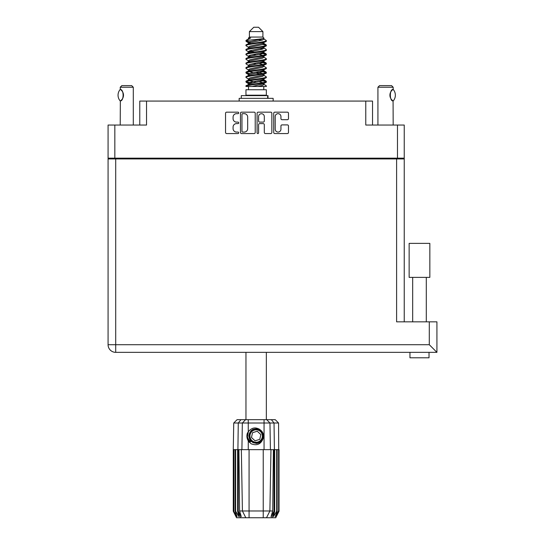 <?xml version="1.0" encoding="UTF-8"?>
<svg xmlns="http://www.w3.org/2000/svg" width="545" height="545" viewBox="0 0 545 545"><rect width="100%" height="100%" fill="white"/><g stroke="black" fill="none" stroke-linecap="round" stroke-linejoin="round"><path stroke-width="0.82" d="M275.218 129.206A2.861 2.861 0 0 0 278.079 132.067A2.861 2.861 0 0 0 280.941 129.206L280.941 125.97A1.07 1.07 0 0 1 282.01 124.9L287.413 124.9A1.07 1.07 0 0 1 288.482 125.97L288.482 132.489A1.07 1.07 0 0 1 287.413 133.559L274.789 133.559A1.07 1.07 0 0 1 273.719 132.489L273.719 113.237A1.07 1.07 0 0 1 274.789 112.168L287.413 112.168A1.07 1.07 0 0 1 288.482 113.237L288.482 118.64A1.07 1.07 0 0 1 287.413 119.709L282.01 119.709A1.07 1.07 0 0 1 280.941 118.64L280.941 116.528A2.861 2.861 0 0 0 278.079 113.667A2.861 2.861 0 0 0 275.218 116.528L275.218 129.206M257.84 133.559A0.749 0.749 0 0 0 258.589 132.81L258.589 124.682A1.07 1.07 0 0 1 259.658 123.613L263.242 123.613A1.07 1.07 0 0 1 264.311 124.682L264.311 132.489A1.07 1.07 0 0 0 265.381 133.559L270.783 133.559A1.07 1.07 0 0 0 271.853 132.489L271.853 113.237A1.07 1.07 0 0 0 270.783 112.168L258.16 112.168A1.07 1.07 0 0 0 257.09 113.237L257.09 132.81A0.749 0.749 0 0 0 257.84 133.559M139.779 125.043L139.779 101.07L146.537 101.07L146.537 125.043L114.832 125.043L114.832 158.173L108.073 158.173L108.073 125.043L114.832 125.043M397.482 125.043L404.24 125.043L404.24 158.173L397.482 158.173L397.482 125.043L365.77 125.043L365.77 101.07L372.528 101.07L372.528 125.043M108.073 158.173L108.073 175.279M255.217 132.489L255.217 113.237A1.07 1.07 0 0 0 254.147 112.168L241.53 112.168A1.07 1.07 0 0 0 240.461 113.237L240.461 132.489A1.07 1.07 0 0 0 241.53 133.559L254.147 133.559A1.07 1.07 0 0 0 255.217 132.489M236.503 113.667L237.974 113.667A0.749 0.749 0 0 0 238.724 112.917A0.749 0.749 0 0 0 237.974 112.168L226.611 112.168A1.07 1.07 0 0 0 225.541 113.237L225.541 132.489A1.07 1.07 0 0 0 226.611 133.559L237.974 133.559A0.749 0.749 0 0 0 238.724 132.81A0.749 0.749 0 0 0 237.974 132.067L236.503 132.067A3.42 3.42 0 0 1 233.083 128.64L233.083 127.04A3.42 3.42 0 0 1 236.503 123.613L237.974 123.613A0.749 0.749 0 0 0 238.724 122.863A0.749 0.749 0 0 0 237.974 122.114L236.503 122.114A3.42 3.42 0 0 1 233.083 118.694L233.083 117.093A3.42 3.42 0 0 1 236.503 113.667M365.77 101.07L146.537 101.07M397.482 158.173L114.832 158.173M404.24 158.173L404.24 321.836M116.412 158.936L116.412 158.173L116.412 158.936M242.709 113.667A0.749 0.749 0 0 0 241.96 114.416L241.96 131.318A0.749 0.749 0 0 0 242.709 132.067L244.255 132.067A3.42 3.42 0 0 0 247.682 128.64L247.682 117.093A3.42 3.42 0 0 0 244.255 113.667L242.709 113.667M264.311 116.582A2.861 2.861 0 0 0 261.45 113.721A2.861 2.861 0 0 0 258.589 116.582L258.589 121.045A1.07 1.07 0 0 0 259.658 122.114L263.242 122.114A1.07 1.07 0 0 0 264.311 121.045L264.311 116.582M395.902 158.173L395.902 158.936M419.493 277.378L409.138 277.378L409.138 243.377L429.842 243.377L429.842 277.378L419.493 277.378M429.024 352.343L429.024 357.793L409.956 357.793L409.956 352.343M436.927 352.343L429.296 344.713L429.296 321.836L436.927 321.836L436.927 352.343L115.704 352.343A7.63 7.63 0 0 1 108.073 344.713L108.073 158.936L404.24 158.936M424.385 352.343L414.602 352.343M429.296 321.836L396.61 321.836L396.61 158.936M409.138 277.378L409.138 243.377M133.3 125.043L133.3 87.234L120.22 87.234L120.336 89.482C124.015 89.353 124.035 101.043 120.336 100.92L120.656 100.702A6.758 6.758 0 0 1 120.336 100.92L120.22 125.043M120.22 87.234L121.855 85.599L131.665 85.599L133.3 87.234M120.166 100.92A8.775 8.775 0 0 1 120.166 89.482M121.004 89.966A6.758 6.758 0 0 1 122.918 92.473M123.068 92.848A6.758 6.758 0 0 1 123.068 97.548L123.49 95.212L123.075 92.854M122.925 97.909A6.758 6.758 0 0 1 121.01 100.437M121.004 100.437L121.862 99.599M122.734 98.304L122.918 97.93M245.965 352.343L245.965 419.684M266.341 352.343L266.341 419.684M249.399 31.61L262.908 31.61L258.555 27.25L253.759 27.25L249.399 31.61L249.399 37.06L248.425 38.211M262.908 31.61L262.908 37.06L249.399 37.06M261.695 79.986L266.341 81.423C266.975 82.935 245.339 84.448 245.965 85.96L245.965 86.471C245.884 84.972 266.982 83.487 266.341 81.988L263.501 83.869L263.657 83.058M263.889 78.868L263.889 80.006L262.411 80.912L249.903 83.637L245.965 85.96M266.341 81.423L266.341 81.988M245.979 40.487L245.965 41.127L246.946 40.487L245.979 40.487L247.014 39.765L250.611 38.034L248.425 38.034L248.425 39.145M263.657 44.029L266.341 45.099C266.975 46.618 245.339 48.13 245.965 49.643L245.965 50.208C245.339 48.696 266.975 47.183 266.341 45.671L262.411 47.994L249.903 50.719L248.425 51.625L248.425 52.763L249.903 51.857L262.411 49.132L263.889 48.226L263.501 47.762L266.042 49.288L266.341 50.208C266.975 51.721 245.339 53.24 245.965 54.752L246.272 53.832L248.813 52.306M266.042 44.751L263.501 43.225L263.889 43.682L262.411 44.588L249.903 47.313L245.965 49.643M266.341 45.099L266.341 45.671M261.695 52.742L266.341 54.18C266.975 55.692 245.339 57.211 245.965 58.724L245.965 59.289C245.339 57.777 266.975 56.264 266.341 54.752L262.411 57.075L249.903 59.8L248.425 60.706L248.425 61.844L249.903 60.938L262.411 58.213L263.889 57.307L263.889 56.169M266.042 53.832L263.501 52.306L263.889 52.763L262.411 53.669L249.903 56.394L245.965 58.724M266.341 54.18L266.341 54.752M261.695 61.823L266.341 63.261C266.975 64.773 245.339 66.292 245.965 67.805L245.965 68.37C245.339 66.858 266.975 65.346 266.341 63.833L262.411 66.156L249.903 68.881L248.425 69.787L248.649 71.272M263.889 60.706L263.889 61.844L262.411 62.75L249.903 65.475L245.965 67.805M266.341 63.261L266.341 63.833M261.695 70.904L266.341 72.342C266.975 73.854 245.339 75.367 245.965 76.886L245.965 77.451C245.339 75.939 266.975 74.427 266.341 72.907L262.411 75.237L249.903 77.962L248.425 78.868L248.425 80.006M263.889 69.787L263.889 70.925L262.411 71.831L249.903 74.556L245.965 76.886M266.341 72.342L266.341 72.907M246.17 40.848L249.453 41.795M266.144 45.385L262.86 44.438M250.618 42.571L245.965 41.127M249.453 50.869L252.008 51.312M266.144 54.466L260.299 53.083M254.188 52.197L248.649 51.278M248.813 52.088L245.965 50.208M266.144 63.547L260.299 62.164M248.813 61.169L245.965 59.289M266.144 72.628L260.299 71.245M248.813 70.251L245.965 68.37M266.144 81.709L260.299 80.326M248.813 79.332L245.965 77.451M248.527 86.471L248.527 89.741M263.78 86.471L263.78 89.741M266.341 89.741L245.965 89.741L245.965 95.191L266.341 95.191L266.341 89.741M249.835 95.191L249.835 95.627M262.472 95.191L262.472 95.627M245.965 45.099L245.965 45.671C245.339 44.159 266.975 42.639 266.341 41.127L266.341 40.562C266.975 42.074 245.339 43.586 245.965 45.099L249.903 42.776L262.411 40.051L263.889 39.145L263.303 38.572M248.425 48.226L248.425 47.088L249.903 46.182L262.411 43.457L266.341 41.127M245.965 54.18C245.339 52.667 266.975 51.155 266.341 49.643M248.425 57.307L248.425 56.169L249.903 55.263L262.411 52.538L266.341 50.208M245.965 63.261L245.965 63.833C245.339 62.314 266.975 60.802 266.341 59.289L266.341 58.724C266.975 60.236 245.339 61.748 245.965 63.261L248.813 61.381M248.425 66.381L248.425 65.25L249.903 64.344L262.411 61.619L266.341 59.289M245.965 72.342L245.965 72.907C245.339 71.395 266.975 69.883 266.341 68.37L266.341 67.805C266.975 69.317 245.339 70.83 245.965 72.342L249.903 70.019L262.411 67.294L263.889 66.381L263.889 65.25M248.425 75.462L248.425 74.331L249.903 73.418L262.411 70.7L266.341 68.37M245.965 81.423L245.965 81.988C245.339 80.476 266.975 78.964 266.341 77.451L266.341 76.886C266.975 78.398 245.339 79.911 245.965 81.423L249.903 79.093L262.411 76.375L263.889 75.462L263.889 74.331M248.425 84.543L248.425 83.412L249.903 82.499L262.411 79.774L266.341 77.451M266.341 40.562L263.501 38.681M262.86 48.982L260.299 48.539M248.813 47.551L245.965 45.671M266.341 58.724L263.501 56.843M250.618 56.19L248.649 55.822M248.813 56.626L245.965 54.752M266.341 67.805L263.501 65.925M248.813 65.707L245.965 63.833M266.341 76.886L263.501 75.006M249.453 73.575L246.17 72.628M248.649 73.984L245.965 72.907M266.341 85.96L266.341 86.471L265.722 86.471L266.341 85.96L266.042 85.613L263.501 84.087M252.008 83.092L246.17 81.709M250.618 83.433L245.965 81.988M262.908 37.06L263.889 38.034L263.501 38.47L249.903 41.638L248.425 42.551L248.813 43.007L246.272 41.481M263.889 39.145L263.889 38.034C264.979 38.974 250.768 39.771 246.946 40.487M245.979 86.471L265.722 86.471M263.841 38.995L263.126 38.661M258.998 39.737L262.315 40.078M252.117 86.471L263.501 83.869M262.86 82.656L259.127 81.709M262.86 73.575L256.157 72.056M262.86 64.494L259.127 63.547M262.86 55.413L259.127 54.466M250.618 52.742L249.011 52.197M250.618 43.661L248.813 43.007M257.962 86.471L262.411 85.449L263.889 84.543L263.889 83.412M256.157 82.275L249.453 80.762M260.299 74.011L256.157 73.194M253.187 72.628L249.453 71.681M256.157 64.112L253.187 63.547M248.649 62.191L248.425 61.844M256.157 55.031L253.187 54.466M248.649 53.11L248.425 52.763M248.649 44.029L248.813 43.225M266.042 71.995L263.303 70.359M263.501 43.225L261.695 42.571M247.014 39.765L250.611 38.034M263.889 52.763L263.657 51.278M263.889 43.682L263.657 42.197M248.254 419.684L248.254 423.009L233.737 423.009L237.068 419.684L275.245 419.684L278.57 423.009L248.254 423.009L248.254 431.804C251.831 427.362 255.912 426.769 260.51 430.032C263.269 432.321 264.134 435.183 263.099 438.609C261.784 441.668 259.468 443.276 256.157 443.439L250.918 441.266L248.745 436.027L250.918 430.788L253.084 429.283M247.389 438.984L247.791 439.985M238.26 449.645L249.072 449.645L249.072 510.978L272.725 510.978L273.386 449.645L270.967 449.645L269.891 510.978L266.505 517.75L236.544 517.75L233.274 511.21L236.114 516.66L233.696 511.21L237.055 516.66L235.167 511.21L235.631 511.21L238.887 516.66L237.613 511.21L238.26 511.21L238.26 449.645L237.613 449.645L237.613 511.21M263.235 517.75L263.235 449.645L249.072 449.645M263.235 449.645L270.967 449.645M273.386 449.645L274.7 449.645L274.7 511.21L271.798 517.75L266.505 517.75L268.426 513.921M276.683 449.645L276.683 511.21L277.139 511.21L277.139 449.645L274.7 449.645M276.683 511.21L273.42 516.66L274.7 511.21M278.57 423.009L279.04 511.21L276.192 516.66L278.611 511.21L278.611 449.645L279.033 449.645L279.04 511.21L275.77 517.75L271.798 517.75M278.611 449.645L278.611 511.21M278.379 511.21L275.259 516.66L277.139 511.21M237.613 449.645L235.631 449.645L235.631 511.21M235.631 449.645L235.167 449.645L235.167 511.21M235.167 449.645L233.934 449.645L233.934 511.21M233.934 449.645L233.696 511.21M233.696 449.645L233.28 449.645L233.28 511.21M233.28 449.645L233.274 511.21M277.139 449.645L278.379 449.645M263.099 438.609C260.857 444.27 256.859 445.994 251.102 443.78L248.254 440.844L249.494 442.451M248.254 431.804L247.26 433.486C246.565 436.082 246.899 438.534 248.254 440.844L248.254 449.645M238.928 449.645L239.589 510.978L242.416 510.978L241.346 449.645M274.053 449.645L274.053 511.21L274.408 511.21L274.408 449.645L274.033 423.009L271.383 419.684M242.416 510.978L245.802 517.75L242.416 510.978L249.072 510.978L249.072 517.75M239.589 510.978L241.292 516.66L238.26 511.21M274.053 511.21L271.015 516.66L272.725 510.978M246.926 435.407L246.987 437.247M246.994 437.301L248.248 440.83M241.285 98.352L241.285 95.627L268.011 95.627L268.011 98.352M273.154 101.07L273.154 98.352L239.16 98.352L239.16 101.07M249.303 441.763A8.938 8.938 0 0 1 247.253 435.237L248.425 431.545L247.301 437.24L250.087 442.588L247.301 437.24L248.425 431.545M260.374 431.47A6.213 6.213 0 0 0 251.599 431.81A6.213 6.213 0 0 0 251.94 440.585A6.213 6.213 0 0 0 260.714 440.244A6.213 6.213 0 0 0 260.374 431.47M258.97 428.874L252.812 429.433L249.235 434.474C248.738 437.104 249.44 439.359 251.34 441.232L254.597 442.949L252.846 442.656M249.113 436.872L249.235 434.467C251.77 428.792 255.68 427.573 260.973 430.822C265.653 434.706 262.513 443.201 256.429 443.112C252.11 442.86 249.658 440.592 249.072 436.307C248.506 430.25 256.736 426.456 260.973 430.822C263.848 434.052 263.978 437.397 261.362 440.844C257.478 445.524 248.976 442.383 249.072 436.307C249.324 431.981 251.592 429.528 255.878 428.942C261.934 428.377 265.728 436.606 261.362 440.844C257.478 445.524 248.976 442.383 249.072 436.307C249.324 431.981 251.592 429.528 255.878 428.942C261.934 428.377 265.728 436.606 261.362 440.844C258.126 443.719 254.787 443.848 251.34 441.232C246.66 437.349 249.801 428.854 255.878 428.942C260.197 429.194 262.656 431.463 263.242 435.748C262.99 440.074 260.721 442.526 256.429 443.112C250.414 443.671 246.606 435.523 250.898 431.265M252.723 442.233L251.34 441.232L256.429 443.112L261.362 440.844L263.242 435.748L260.973 430.822L263.242 435.748L261.362 440.844L256.429 443.112L251.34 441.232L249.072 436.307L251.34 441.232L252.798 442.274M250.877 441.729C248.649 440.149 247.437 437.982 247.253 435.237M259.761 439.365L260.851 434.569L257.24 431.231L252.546 432.689L251.463 437.485L255.067 440.823L259.761 439.365M263.242 435.748L261.362 440.844L256.429 443.112L251.34 441.232M261.362 440.844L256.429 443.112L254.413 442.901M252.819 442.288L251.34 441.232L249.072 436.307L251.34 441.232L252.819 442.288L251.34 441.232L249.072 436.307L251.34 441.232L252.819 442.288M377.923 125.043L377.923 87.234L393.177 87.234L393.177 89.414L392.761 89.687M391.262 91.144L390.894 91.689M390.145 93.427L389.907 95.184M390.37 92.745A6.758 6.758 0 0 0 389.907 95.212L390.356 97.616M391.603 99.68L392.693 100.662M393.177 125.043L393.081 100.927A6.758 6.758 0 0 1 390.881 98.686M377.923 87.234L379.558 85.599L391.542 85.599L393.177 87.234M393.224 89.469A8.775 8.775 0 0 1 393.231 100.927L393.081 100.927C389.443 101.37 389.43 89.046 393.081 89.469A6.758 6.758 0 0 0 392.734 89.707M390.363 97.644A6.758 6.758 0 0 1 389.907 95.225M390.486 92.466A6.758 6.758 0 0 1 391.514 90.831M391.596 90.736A6.758 6.758 0 0 1 392.693 89.734M123.163 158.173L123.163 158.936M389.144 158.936L389.144 158.173M115.704 158.936L115.704 344.713L429.296 344.713M115.704 352.343L115.704 344.713L108.073 344.713M240.509 517.75L237.906 511.21L237.906 449.645L238.274 423.009L240.931 419.684M264.059 449.645L264.059 419.684M241.898 449.645L242.348 423.009L245.584 419.684M266.723 419.684L269.959 423.009L270.415 449.645M267.636 98.352L267.636 95.627M426.299 277.378L426.299 321.836M412.681 277.378L412.681 321.836M263.889 48.226L263.889 47.088M248.425 43.682L248.425 42.551M266.042 81.069L263.501 79.543M266.042 62.913L263.501 61.381M248.813 83.869L246.272 82.343M248.813 74.788L246.272 73.262M233.737 423.009L233.274 449.645"/></g></svg>
